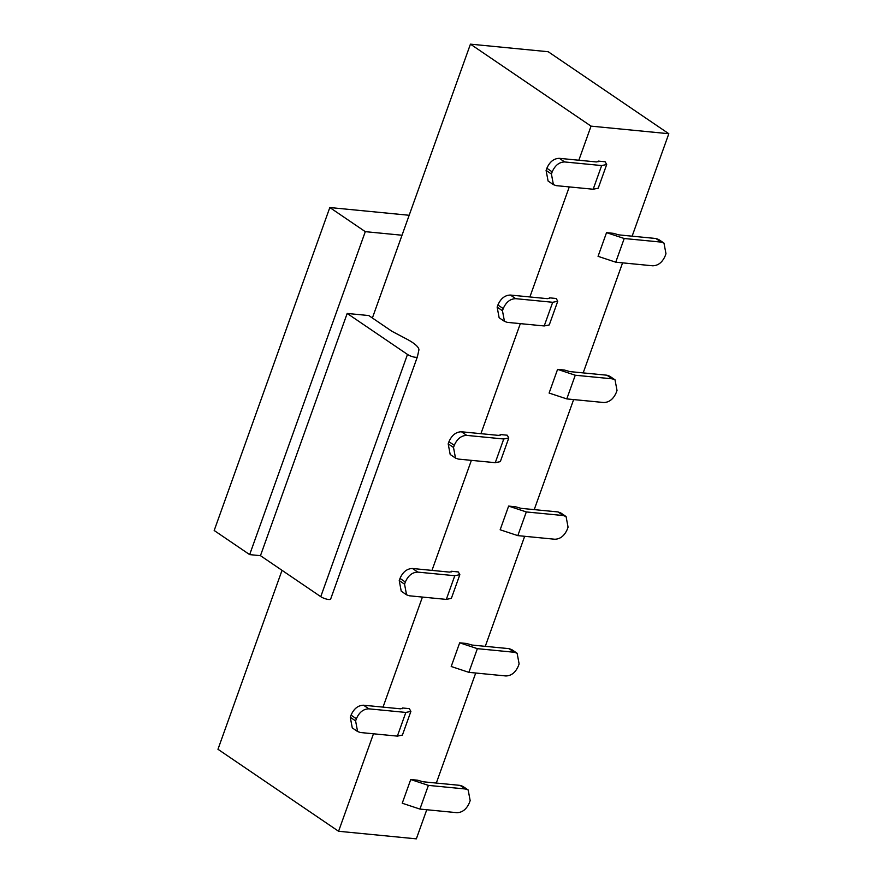 <?xml version="1.0" encoding="UTF-8"?>
<svg xmlns="http://www.w3.org/2000/svg" width="883" height="883" viewBox="0 0 883 883"><rect width="100%" height="100%" fill="white"/><g stroke="black" fill="none" stroke-linecap="round" stroke-linejoin="round"><path stroke-width="1.32" d="M632.129 236.18L668.817 133.719L548.211 51.733L470.44 44.15L372.383 318.001M282.03 570.341L217.969 749.281L338.575 831.267L416.346 838.85L426.765 809.733M618.895 234.889L655.859 238.498L658.652 239.481L663.983 243.101L665.97 253.719L665.197 255.871C662.349 262.361 658.177 265.673 652.703 265.794L615.738 262.185L598.056 256.335L606.533 232.648L613.376 233.322L618.895 234.889M606.533 232.648L624.215 238.509L661.179 242.108L663.983 243.101M569.943 371.611L606.908 375.209L609.7 376.202L615.021 379.811L617.018 390.441L616.246 392.593C613.398 399.083 609.226 402.394 603.751 402.516L566.787 398.906L549.105 393.056L557.581 369.37L564.425 370.043L569.943 371.611M557.581 369.37L575.263 375.231L612.228 378.829L615.021 379.811M520.992 508.332L557.957 511.93L560.749 512.924L566.069 516.533L568.067 527.162L567.294 529.314C564.436 535.804 560.275 539.105 554.8 539.237L517.824 535.628L500.153 529.778L508.63 506.091L515.473 506.754L520.992 508.332M508.63 506.091L526.312 511.941L563.277 515.551L566.069 516.533M472.03 645.054L509.005 648.652L511.798 649.634L517.118 653.254L519.116 663.884L518.343 666.036C515.484 672.526 511.323 675.826 505.849 675.959L468.873 672.349L451.202 666.499L459.679 642.813L466.522 643.475L472.03 645.054M459.679 642.813L477.361 648.663L514.325 652.272L517.118 653.254M423.078 781.775L460.054 785.373L462.847 786.356L468.167 789.976L470.164 800.605L469.392 802.757C466.533 809.236 462.372 812.548 456.897 812.68L419.922 809.071L402.24 803.221L410.727 779.534L417.571 780.197L423.078 781.775M410.727 779.534L428.398 785.384L465.374 788.994L468.167 789.976M357.593 731.532L355.606 720.914L356.379 718.762C359.226 712.272 363.399 708.961 368.873 708.839L405.838 712.438L410.893 711.4L402.416 735.075L397.361 736.124L360.396 732.515L357.593 731.532L352.273 727.912L350.286 717.294L351.059 715.142C353.906 708.652 358.079 705.34 363.553 705.219L400.518 708.828L402.538 708.409M406.555 594.811L404.557 584.193L405.33 582.04C408.178 575.55 412.35 572.239 417.825 572.118L454.789 575.716L459.844 574.678L451.368 598.354L446.312 599.402L409.348 595.793L406.555 594.811L401.235 591.202L399.237 580.572L400.01 578.42C402.858 571.93 407.03 568.619 412.504 568.497L449.469 572.107L451.489 571.687M455.507 458.089L453.509 447.471L454.281 445.319C457.14 438.829 461.301 435.518 466.776 435.396L503.751 438.994L508.796 437.957L500.319 461.643L495.264 462.681L458.299 459.083L455.507 458.089L450.187 454.48L448.189 443.851L448.961 441.699C451.82 435.209 455.981 431.908 461.456 431.776L498.431 435.385L500.451 434.966M504.458 321.368L502.46 310.75L503.233 308.597C506.091 302.107 510.253 298.796 515.727 298.675L552.703 302.284L557.747 301.235L549.27 324.922L544.215 325.959L507.25 322.361L504.458 321.368L499.138 317.759L497.14 307.129L497.913 304.977C500.771 298.487 504.933 295.187 510.407 295.054L547.383 298.664L549.403 298.244M553.409 184.657L551.422 174.028L552.184 171.876C555.043 165.386 559.204 162.075 564.678 161.953L601.654 165.562L606.698 164.514L598.221 188.2L593.177 189.238L556.202 185.64L553.409 184.657L548.089 181.037L546.091 170.408L546.864 168.256C549.723 161.766 553.884 158.465 559.358 158.333L596.334 161.942L598.354 161.523M436.312 783.055L475.716 673.023M485.275 646.345L524.668 536.301M534.226 509.623L573.63 399.58M583.177 372.902L622.581 262.858M668.817 133.719L591.047 126.137L578.84 160.231M470.44 44.15L591.047 126.137M569.281 186.909L529.877 296.953M520.33 323.631L480.926 433.674M471.379 460.352L431.975 570.396M422.427 597.074L383.023 707.117M373.476 733.795L338.575 831.267M402.229 708.696L402.493 707.978L409.326 708.652L410.893 711.4M451.18 571.974L451.445 571.257L458.288 571.93L459.844 574.678M500.142 435.253L500.396 434.546L507.239 435.209L508.796 437.957M549.094 298.542L549.347 297.825L556.191 298.487L557.747 301.235M598.045 161.821L598.299 161.103L605.142 161.766L606.698 164.514M409.16 215.275L329.823 207.538L365.297 231.655L402.019 235.231M417.361 356.898L330.661 599.027A5.916 1.512 -160.3 0 1 330.65 599.082A5.916 1.512 -160.3 0 1 326.721 599.149A5.916 1.512 -160.3 0 1 320.761 596.665L260.463 555.672L249.657 554.612L214.183 530.506L329.823 207.538M368.785 315.551L391.169 330.772A8.874 2.263 19.7 0 0 392.924 331.809L406.71 339.072A29.569 7.55 -160.3 0 1 418.862 350.165L417.394 356.809A5.916 1.512 -160.3 0 1 417.372 356.853A5.916 1.512 -160.3 0 1 413.443 356.931A5.916 1.512 -160.3 0 1 407.493 354.436L347.185 313.443L368.785 315.551M365.297 231.655L249.657 554.612M260.463 555.672L347.185 313.443M615.738 262.185L624.215 238.509M661.179 242.108L655.859 238.498M566.787 398.906L575.263 375.231M612.228 378.829L606.908 375.209M517.824 535.628L526.312 511.941M563.277 515.551L557.957 511.93M468.873 672.349L477.361 648.663M514.325 652.272L509.005 648.652M419.922 809.071L428.398 785.384M465.374 788.994L460.054 785.373M405.838 712.438L397.361 736.124M355.606 720.914L350.286 717.294M356.379 718.762L351.059 715.142M363.553 705.219L368.873 708.839M454.789 575.716L446.312 599.402M404.557 584.193L399.237 580.572M405.33 582.04L400.01 578.42M412.504 568.497L417.825 572.118M503.751 438.994L495.264 462.681M453.509 447.471L448.189 443.851M454.281 445.319L448.961 441.699M461.456 431.776L466.776 435.396M552.703 302.284L544.215 325.959M502.46 310.75L497.14 307.129M503.233 308.597L497.913 304.977M510.407 295.054L515.727 298.675M601.654 165.562L593.177 189.238M551.422 174.028L546.091 170.408M552.184 171.876L546.864 168.256M559.358 158.333L564.678 161.953M320.761 596.665L407.493 354.436M417.383 356.853L330.65 599.071"/></g></svg>
